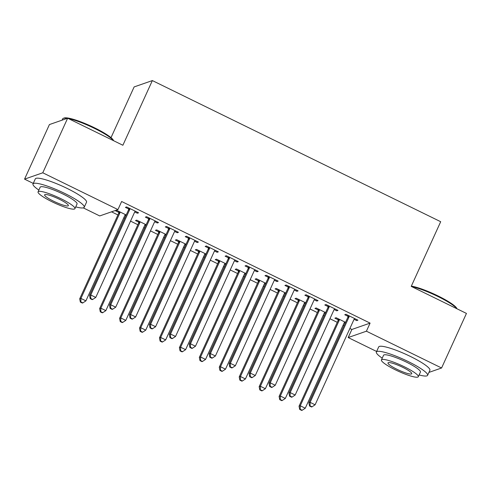 <?xml version="1.0" encoding="UTF-8"?>
<svg xmlns="http://www.w3.org/2000/svg" width="491" height="491" viewBox="0 0 491 491"><rect width="100%" height="100%" fill="white"/><g stroke="black" fill="none" stroke-linecap="round" stroke-linejoin="round"><path stroke-width="0.74" d="M111.525 211.824L117.932 214.96M123.763 217.814L124.708 218.274M130.538 221.128L137.867 224.718M143.703 227.572L144.649 228.033M150.479 230.887L157.807 234.477M163.644 237.331L164.583 237.797M170.42 240.651L177.748 244.236M183.579 247.096L184.524 247.556M190.361 250.41L197.689 254M203.52 256.854L204.465 257.315M210.295 260.169L217.63 263.759M223.46 266.613L224.405 267.073M230.236 269.933L237.57 273.518M243.401 276.372L244.346 276.838M250.177 279.692L257.511 283.282M263.342 286.136L264.287 286.597M270.118 289.451L277.452 293.041M283.282 295.895L284.228 296.355M290.058 299.209L297.393 302.8M303.223 305.654L304.168 306.12M309.999 308.974L317.333 312.558M323.164 315.418L324.109 315.879M329.94 318.733L337.268 322.323M343.105 325.177L344.05 325.637M349.88 328.491L351.863 329.467L348.18 337.55L366.409 331.198L441.581 367.992L428.925 372.405M33.253 183.395L24.55 179.135L42.778 172.789L117.95 209.583L99.722 215.936L83.255 207.871M42.778 172.789L67.648 118.214L49.419 124.567L24.55 179.135M111.015 137.646L134.129 86.925L152.357 80.573L440.691 221.711L411.219 286.388L466.45 313.424L441.581 367.992M376.622 351.47L348.18 337.55M145.759 225.59L144.827 225.13M138.72 222.141L135.498 220.563L136.725 220.134L146.146 224.743M157.697 222.141L157.31 222.988L158.544 222.558L146.582 216.703L145.348 217.132L148.577 218.71M157.31 222.988L154.677 221.699M185.641 245.107L184.708 244.653M178.601 241.664L175.373 240.081L176.607 239.657L186.028 244.266M197.578 241.664L197.192 242.505L198.425 242.075L186.457 236.22L185.23 236.65L188.458 238.233M197.192 242.505L194.559 241.216M225.522 264.631L224.59 264.17M218.483 261.181L215.254 259.604L216.488 259.174L225.903 263.784M237.454 261.181L237.073 262.028L238.301 261.599L226.339 255.743L225.105 256.173L228.333 257.75M237.073 262.028L234.44 260.739M265.404 284.148L264.465 283.694M258.364 280.705L255.136 279.127L256.37 278.698L265.784 283.307M277.335 280.705L276.955 281.546L278.182 281.122L266.22 275.261L264.987 275.69L268.215 277.274M276.955 281.546L274.322 280.263M305.279 303.671L304.346 303.211M298.246 300.228L295.017 298.645L296.245 298.215L305.666 302.824M317.217 300.228L316.83 301.069L318.064 300.639L306.102 294.784L304.868 295.214L308.096 296.791M316.83 301.069L314.203 299.78M345.161 323.195L344.228 322.734M338.121 319.745L334.899 318.168L336.126 317.738L345.547 322.348M357.098 319.745L356.712 320.592L357.945 320.163L345.983 314.308L344.75 314.731L347.978 316.314M356.712 320.592L354.079 319.303M351.863 329.467L370.091 323.115L121.633 201.5L117.95 209.583M337.157 309.987L336.771 310.828L338.004 310.398L326.042 304.543L324.809 304.972L328.037 306.556M336.771 310.828L334.144 309.539M325.22 313.43L324.287 312.976M318.186 309.987L314.958 308.403L316.186 307.98L325.607 312.589M297.276 290.463L296.895 291.31L298.123 290.881L286.161 285.026L284.927 285.455L288.156 287.032M296.895 291.31L294.262 290.021M285.345 293.913L284.406 293.452M278.305 290.463L275.077 288.886L276.31 288.456L285.725 293.066M257.394 270.946L257.014 271.787L258.241 271.357L246.279 265.502L245.046 265.932L248.274 267.509M257.014 271.787L254.381 270.498M245.463 274.389L244.53 273.935M238.423 270.946L235.195 269.363L236.429 268.933L245.844 273.548M217.519 251.423L217.132 252.27L218.366 251.84L206.398 245.979L205.17 246.408L208.393 247.992M217.132 252.27L214.499 250.981M205.582 254.866L204.649 254.412M198.542 251.423L195.314 249.845L196.547 249.416L205.968 254.025M177.638 231.905L177.251 232.746L178.485 232.317L166.517 226.461L165.289 226.891L168.517 228.468M177.251 232.746L174.618 231.457M165.7 235.349L164.767 234.888M158.661 231.905L155.432 230.322L156.666 229.892L166.087 234.502M137.756 212.382L137.37 213.223L138.603 212.799L126.641 206.938L125.408 207.368L128.636 208.951M137.37 213.223L134.737 211.94M125.819 215.825L124.886 215.371M118.785 212.382L115.557 210.805L116.784 210.375L126.205 214.984M370.091 323.115L366.409 331.198M67.648 118.214L122.879 145.25L152.357 80.573M348.991 317.063L347.757 317.493L308.888 402.786L310.122 402.356L348.991 317.063A2.252 2.191 70.8 0 0 349.193 316.241L349.205 315.885M310.048 405.842L309.557 406.014L311.552 406.99L312.043 406.818L310.048 405.842L310.122 402.356L315.105 404.799L353.974 319.506A2.252 2.191 70.8 0 1 354.465 318.819L354.717 318.579M347.757 317.493A2.252 2.191 70.8 0 0 347.959 316.67L348.027 315.308M308.888 402.786L309.557 406.014M312.043 406.818L315.105 404.799M338.176 318.739L338.109 320.101A2.252 2.191 -109.2 0 1 337.906 320.924L299.037 406.217L300.271 405.787L305.255 408.23L344.123 322.937A2.252 2.191 -109.2 0 1 344.614 322.256L344.866 322.016M339.355 319.316L339.336 319.672A2.252 2.191 -109.2 0 1 339.14 320.494L300.271 405.787L300.197 409.279L299.706 409.451L301.701 410.427L302.192 410.255L300.197 409.279M305.255 408.23L302.192 410.255M299.706 409.451L299.037 406.217M329.05 307.305L327.822 307.734L288.947 393.027L290.181 392.597L329.05 307.305A2.252 2.191 70.8 0 0 329.252 306.476L329.271 306.126M290.107 396.084L289.616 396.255L291.611 397.231L292.102 397.059L290.107 396.084L290.181 392.597L295.165 395.034L334.033 309.741A2.252 2.191 70.8 0 1 334.524 309.06L334.776 308.821M327.822 307.734A2.252 2.191 70.8 0 0 328.019 306.906L328.086 305.543M288.947 393.027L289.616 396.255M292.102 397.059L295.165 395.034M309.109 297.54L307.882 297.969L269.007 383.262L270.24 382.833L309.109 297.54A2.252 2.191 70.8 0 0 309.312 296.717L309.33 296.361M270.167 386.325L269.676 386.497L271.67 387.473L272.161 387.301L270.167 386.325L270.24 382.833L275.224 385.275L314.099 299.983A2.252 2.191 70.8 0 1 314.584 299.301L314.835 299.062M307.882 297.969A2.252 2.191 70.8 0 0 308.078 297.147L308.145 295.785M269.007 383.262L269.676 386.497M272.161 387.301L275.224 385.275M318.236 308.98L318.168 310.343A2.252 2.191 -109.2 0 1 317.965 311.165L279.097 396.458L280.33 396.028L285.314 398.471L324.183 313.178A2.252 2.191 -109.2 0 1 324.674 312.491L324.925 312.251M319.414 309.557L319.395 309.913A2.252 2.191 -109.2 0 1 319.199 310.735L280.33 396.028L280.257 399.514L279.766 399.686L281.76 400.662L282.251 400.49L280.257 399.514M285.314 398.471L282.251 400.49M279.766 399.686L279.097 396.458M298.295 299.215L298.227 300.578A2.252 2.191 -109.2 0 1 298.025 301.406L259.156 386.699L260.39 386.27L265.373 388.706L304.242 303.413A2.252 2.191 -109.2 0 1 304.733 302.732L304.985 302.493M299.473 299.798L299.461 300.148A2.252 2.191 -109.2 0 1 299.258 300.977L260.39 386.27L260.316 389.756L259.825 389.928L261.82 390.904L262.311 390.732L260.316 389.756M265.373 388.706L262.311 390.732M259.825 389.928L259.156 386.699M411.341 286.106A27.465 4.462 24.5 0 1 437.935 295.883A27.465 4.462 24.5 0 1 456.875 308.544L456.968 308.784M456.82 308.71A28.14 4.572 -155.5 0 0 437.806 296.441A28.14 4.572 -155.5 0 0 411.716 286.634M419.105 374.952A28.14 4.572 -155.5 0 0 427.593 375.333A28.14 4.572 -155.5 0 0 408.144 361.523A28.14 4.572 -155.5 0 0 376.382 351.998A28.14 4.572 -155.5 0 0 382.237 358.154M427.593 375.333L429.895 370.282A28.14 4.572 -155.5 0 0 410.445 356.466A28.14 4.572 -155.5 0 0 378.684 346.947L376.382 351.998M381.433 359.915L383.551 355.263A20.26 3.29 24.5 0 1 406.419 362.125A20.26 3.29 24.5 0 1 420.425 372.068L418.301 376.714A20.26 3.29 -155.5 0 0 404.302 366.771A20.26 3.29 -155.5 0 0 381.433 359.915A20.26 3.29 -155.5 0 0 395.433 369.858A20.26 3.29 -155.5 0 0 418.301 376.714M397.01 369.312A13.054 2.124 -155.5 0 0 411.746 373.731A13.054 2.124 -155.5 0 0 402.724 367.317A13.054 2.124 -155.5 0 0 387.988 362.898A13.054 2.124 -155.5 0 0 397.01 369.312M67.242 118.356A28.14 4.572 -155.5 0 0 63.333 118.319L64.211 118.006A27.465 4.462 24.5 0 1 94.56 127.813A27.465 4.462 24.5 0 1 113.507 140.469L113.599 140.708M113.452 140.635A28.14 4.572 -155.5 0 0 94.432 128.366A28.14 4.572 -155.5 0 0 68.347 118.558M63.333 118.319A28.14 4.572 -155.5 0 0 62.67 118.84L62.075 120.16M75.737 206.883A28.14 4.572 -155.5 0 0 84.219 207.263A28.14 4.572 -155.5 0 0 64.775 193.448A28.14 4.572 -155.5 0 0 33.014 183.922A28.14 4.572 -155.5 0 0 38.869 190.078M84.219 207.263L86.526 202.206A28.14 4.572 -155.5 0 0 67.077 188.397A28.14 4.572 -155.5 0 0 35.315 178.871L33.014 183.922M38.065 191.84L40.182 187.194A20.26 3.29 24.5 0 1 63.051 194.049A20.26 3.29 24.5 0 1 77.05 203.992L74.933 208.644A20.26 3.29 -155.5 0 0 60.933 198.695A20.26 3.29 -155.5 0 0 38.065 191.84A20.26 3.29 -155.5 0 0 52.064 201.789A20.26 3.29 -155.5 0 0 74.933 208.644M53.642 201.236A13.054 2.124 -155.5 0 0 68.378 205.655A13.054 2.124 -155.5 0 0 59.356 199.248A13.054 2.124 -155.5 0 0 44.62 194.829A13.054 2.124 -155.5 0 0 53.642 201.236M289.168 287.781L287.941 288.211L249.066 373.504L250.3 373.074L289.168 287.781A2.252 2.191 70.8 0 0 289.371 286.959L289.389 286.603M250.232 376.566L249.735 376.738L251.73 377.714L252.221 377.542L250.232 376.566L250.3 373.074L255.283 375.517L294.158 290.224A2.252 2.191 70.8 0 1 294.643 289.537L294.895 289.297M287.941 288.211A2.252 2.191 70.8 0 0 288.137 287.388L288.205 286.026M249.066 373.504L249.735 376.738M252.221 377.542L255.283 375.517M269.228 278.023L268 278.452L229.131 363.745L230.359 363.315L269.228 278.023A2.252 2.191 70.8 0 0 269.43 277.194L269.449 276.844M230.291 366.802L229.794 366.973L231.789 367.949L232.28 367.777L230.291 366.802L230.359 363.315L235.342 365.752L274.217 280.459A2.252 2.191 70.8 0 1 274.702 279.778L274.954 279.539M268 278.452A2.252 2.191 70.8 0 0 268.196 277.624L268.264 276.267M229.131 363.745L229.794 366.973M232.28 367.777L235.342 365.752M278.354 289.457L278.287 290.819A2.252 2.191 -109.2 0 1 278.084 291.642L239.215 376.935L240.449 376.511L245.432 378.948L284.301 293.655A2.252 2.191 -109.2 0 1 284.792 292.974L285.044 292.734M279.532 290.034L279.52 290.39A2.252 2.191 -109.2 0 1 279.318 291.218L240.449 376.511L240.375 379.997L239.884 380.169L241.879 381.145L242.37 380.973L240.375 379.997M245.432 378.948L242.37 380.973M239.884 380.169L239.215 376.935M258.413 279.698L258.346 281.061A2.252 2.191 -109.2 0 1 258.143 281.883L219.274 367.176L220.508 366.746L225.492 369.189L264.361 283.896A2.252 2.191 -109.2 0 1 264.852 283.209L265.103 282.969M259.598 280.275L259.579 280.631A2.252 2.191 -109.2 0 1 259.377 281.453L220.508 366.746L220.434 370.239L219.943 370.41L221.938 371.386L222.429 371.214L220.434 370.239M225.492 369.189L222.429 371.214M219.943 370.41L219.274 367.176M249.293 268.264L248.059 268.694L209.191 353.986L210.418 353.557L249.293 268.264A2.252 2.191 70.8 0 0 249.489 267.435L249.508 267.079M210.351 357.043L209.853 357.215L211.848 358.191L212.345 358.019L210.351 357.043L210.418 353.557L215.408 355.993L254.277 270.701A2.252 2.191 70.8 0 1 254.761 270.019L255.013 269.78M248.059 268.694A2.252 2.191 70.8 0 0 248.256 267.865L248.323 266.503M209.191 353.986L209.853 357.215M212.345 358.019L215.408 355.993M238.473 269.94L238.405 271.296A2.252 2.191 -109.2 0 1 238.209 272.124L199.334 357.417L200.567 356.988L205.551 359.43L244.42 274.138A2.252 2.191 -109.2 0 1 244.911 273.45L245.162 273.211M239.657 270.516L239.639 270.872A2.252 2.191 -109.2 0 1 239.436 271.695L200.567 356.988L200.494 360.474L200.003 360.646L201.997 361.622L202.488 361.45L200.494 360.474M205.551 359.43L202.488 361.45M200.003 360.646L199.334 357.417M229.352 258.499L228.119 258.929L189.25 344.222L190.477 343.792L229.352 258.499A2.252 2.191 70.8 0 0 229.549 257.677L229.567 257.321M190.41 347.284L189.919 347.456L191.907 348.432L192.404 348.26L190.41 347.284L190.477 343.792L195.467 346.235L234.336 260.942A2.252 2.191 70.8 0 1 234.821 260.255L235.079 260.021M228.119 258.929A2.252 2.191 70.8 0 0 228.321 258.106L228.383 256.744M189.25 344.222L189.919 347.456M192.404 348.26L195.467 346.235M218.532 260.175L218.464 261.537A2.252 2.191 -109.2 0 1 218.268 262.366L179.393 347.659L180.627 347.229L185.61 349.666L224.485 264.373A2.252 2.191 -109.2 0 1 224.97 263.692L225.222 263.452M219.716 260.758L219.698 261.108A2.252 2.191 -109.2 0 1 219.495 261.936L180.627 347.229L180.553 350.715L180.062 350.887L182.057 351.863L182.548 351.691L180.553 350.715M185.61 349.666L182.548 351.691M180.062 350.887L179.393 347.659M209.411 248.741L208.178 249.17L169.309 334.463L170.543 334.033L209.411 248.741A2.252 2.191 70.8 0 0 209.608 247.918L209.626 247.562M170.469 337.52L169.978 337.691L171.973 338.667L172.464 338.495L170.469 337.52L170.543 334.033L175.526 336.476L214.395 251.183A2.252 2.191 70.8 0 1 214.88 250.496L215.138 250.257M208.178 249.17A2.252 2.191 70.8 0 0 208.38 248.348L208.448 246.985M169.309 334.463L169.978 337.691M172.464 338.495L175.526 336.476M198.591 250.416L198.524 251.779A2.252 2.191 -109.2 0 1 198.327 252.601L159.458 337.894L160.686 337.464L165.67 339.907L204.544 254.614A2.252 2.191 -109.2 0 1 205.029 253.933L205.281 253.694M199.776 250.993L199.757 251.349A2.252 2.191 -109.2 0 1 199.555 252.171L160.686 337.464L160.618 340.957L160.121 341.128L162.116 342.104L162.607 341.932L160.618 340.957M165.67 339.907L162.607 341.932M160.121 341.128L159.458 337.894M189.471 238.982L188.237 239.412L149.368 324.704L150.602 324.275L189.471 238.982A2.252 2.191 70.8 0 0 189.667 238.153L189.686 237.804M150.528 327.761L150.037 327.933L152.032 328.909L152.523 328.737L150.528 327.761L150.602 324.275L155.586 326.711L194.454 241.419A2.252 2.191 70.8 0 1 194.945 240.737L195.197 240.498M188.237 239.412A2.252 2.191 70.8 0 0 188.44 238.583L188.507 237.221M149.368 324.704L150.037 327.933M152.523 328.737L155.586 326.711M178.65 240.658L178.583 242.02A2.252 2.191 -109.2 0 1 178.386 242.842L139.518 328.135L140.745 327.706L145.735 330.148L184.604 244.856A2.252 2.191 -109.2 0 1 185.089 244.168L185.34 243.929M179.835 241.234L179.816 241.59A2.252 2.191 -109.2 0 1 179.62 242.413L140.745 327.706L140.678 331.192L140.18 331.364L142.175 332.339L142.672 332.168L140.678 331.192M145.735 330.148L142.672 332.168M140.18 331.364L139.518 328.135M169.53 229.217L168.296 229.647L129.428 314.94L130.661 314.51L169.53 229.217A2.252 2.191 70.8 0 0 169.726 228.395L169.745 228.039M130.588 318.002L130.097 318.174L132.091 319.15L132.582 318.978L130.588 318.002L130.661 314.51L135.645 316.953L174.514 231.66A2.252 2.191 70.8 0 1 175.005 230.979L175.256 230.739M168.296 229.647A2.252 2.191 70.8 0 0 168.499 228.824L168.566 227.462M129.428 314.94L130.097 318.174M132.582 318.978L135.645 316.953M158.71 230.893L158.648 232.255A2.252 2.191 -109.2 0 1 158.446 233.084L119.577 318.377L120.804 317.947L125.794 320.384L164.663 235.091A2.252 2.191 -109.2 0 1 165.148 234.41L165.406 234.17M159.894 231.476L159.876 231.826A2.252 2.191 -109.2 0 1 159.679 232.654L120.804 317.947L120.737 321.433L120.24 321.605L122.234 322.581L122.732 322.409L120.737 321.433M125.794 320.384L122.732 322.409M120.24 321.605L119.577 318.377M149.589 219.459L148.356 219.888L109.487 305.181L110.721 304.751L149.589 219.459A2.252 2.191 70.8 0 0 149.792 218.636L149.804 218.28M110.647 308.244L110.156 308.416L112.151 309.391L112.642 309.22L110.647 308.244L110.721 304.751L115.704 307.194L154.573 221.901A2.252 2.191 70.8 0 1 155.064 221.214L155.316 220.975M148.356 219.888A2.252 2.191 70.8 0 0 148.558 219.066L148.626 217.703M109.487 305.181L110.156 308.416M112.642 309.22L115.704 307.194M138.775 221.134L138.708 222.497A2.252 2.191 -109.2 0 1 138.505 223.319L99.636 308.612L100.864 308.188L105.853 310.625L144.722 225.332A2.252 2.191 -109.2 0 1 145.207 224.651L145.465 224.412M139.953 221.711L139.935 222.067A2.252 2.191 -109.2 0 1 139.739 222.896L100.864 308.188L100.796 311.675L100.305 311.846L102.294 312.822L102.791 312.65L100.796 311.675M105.853 310.625L102.791 312.65M100.305 311.846L99.636 308.612M129.649 209.7L128.415 210.13L89.546 295.422L90.78 294.993L129.649 209.7A2.252 2.191 70.8 0 0 129.851 208.871L129.863 208.522M90.706 298.479L90.215 298.651L92.21 299.627L92.701 299.455L90.706 298.479L90.78 294.993L95.763 297.429L134.632 212.137A2.252 2.191 70.8 0 1 135.123 211.455L135.375 211.216M128.415 210.13A2.252 2.191 70.8 0 0 128.617 209.301L128.685 207.939M89.546 295.422L90.215 298.651M92.701 299.455L95.763 297.429M118.834 211.375L118.767 212.738A2.252 2.191 -109.2 0 1 118.564 213.56L79.695 298.853L80.929 298.424L85.913 300.866L124.782 215.574A2.252 2.191 -109.2 0 1 125.273 214.886L125.524 214.647M120.013 211.952L119.994 212.308A2.252 2.191 -109.2 0 1 119.798 213.131L80.929 298.424L80.855 301.916L80.364 302.088L82.359 303.064L82.85 302.892L80.855 301.916M85.913 300.866L82.85 302.892M80.364 302.088L79.695 298.853M349.193 316.241L347.959 316.67M338.109 320.101L339.336 319.672M337.906 320.924L339.14 320.494M329.252 306.476L328.019 306.906M309.312 296.717L308.078 297.147M318.168 310.343L319.395 309.913M317.965 311.165L319.199 310.735M298.227 300.578L299.461 300.148M298.025 301.406L299.258 300.977M289.371 286.959L288.137 287.388M269.43 277.194L268.196 277.624M278.287 290.819L279.52 290.39M278.084 291.642L279.318 291.218M258.346 281.061L259.579 280.631M258.143 281.883L259.377 281.453M249.489 267.435L248.256 267.865M238.405 271.296L239.639 270.872M238.209 272.124L239.436 271.695M229.549 257.677L228.321 258.106M218.464 261.537L219.698 261.108M218.268 262.366L219.495 261.936M209.608 247.918L208.38 248.348M198.524 251.779L199.757 251.349M198.327 252.601L199.555 252.171M189.667 238.153L188.44 238.583M178.583 242.02L179.816 241.59M178.386 242.842L179.62 242.413M169.726 228.395L168.499 228.824M158.648 232.255L159.876 231.826M158.446 233.084L159.679 232.654M149.792 218.636L148.558 219.066M138.708 222.497L139.935 222.067M138.505 223.319L139.739 222.896M129.851 208.871L128.617 209.301M118.767 212.738L119.994 212.308M118.564 213.56L119.798 213.131"/></g></svg>
